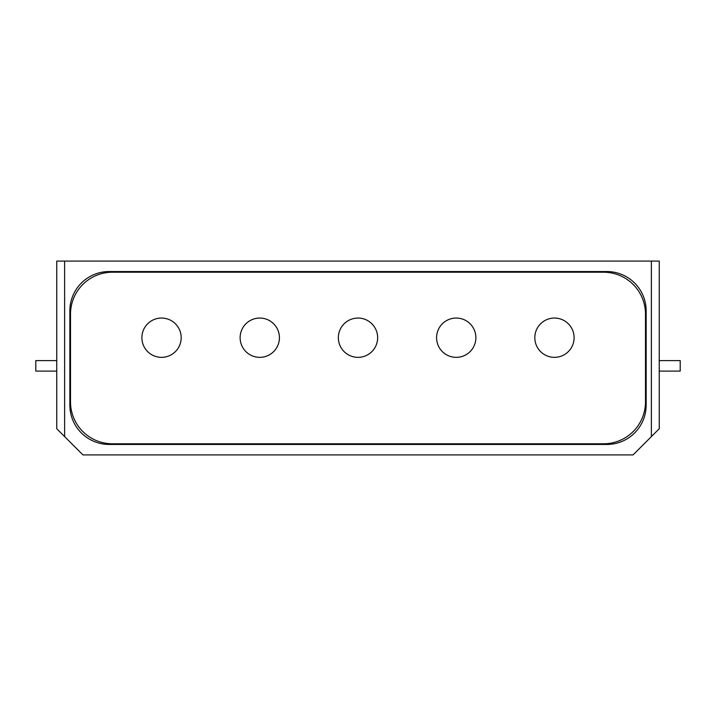 <?xml version="1.0" encoding="UTF-8"?>
<svg xmlns="http://www.w3.org/2000/svg" width="716" height="716" viewBox="0 0 716 716"><rect width="100%" height="100%" fill="white"/><g stroke="black" fill="none" stroke-linecap="round" stroke-linejoin="round"><path stroke-width="1.07" d="M377.645 337.701A19.645 19.645 0 0 0 348.173 320.687A19.645 19.645 0 0 0 348.173 354.715A19.645 19.645 0 0 0 377.645 337.701M475.88 337.701A19.645 19.645 0 0 0 446.408 320.687A19.645 19.645 0 0 0 446.408 354.715A19.645 19.645 0 0 0 475.88 337.701M574.107 337.701A19.645 19.645 0 0 0 544.643 320.687A19.645 19.645 0 0 0 544.643 354.715A19.645 19.645 0 0 0 574.107 337.701M181.184 337.701A19.645 19.645 0 0 0 151.711 320.687A19.645 19.645 0 0 0 151.711 354.715A19.645 19.645 0 0 0 181.184 337.701M279.419 337.701A19.645 19.645 0 0 0 249.947 320.687A19.645 19.645 0 0 0 249.947 354.715A19.645 19.645 0 0 0 279.419 337.701M112.421 272.214A41.913 41.913 0 0 0 70.508 314.127L70.508 401.873A41.913 41.913 0 0 0 112.421 443.786L603.579 443.786A41.913 41.913 0 0 0 645.492 401.873L645.492 314.127A41.913 41.913 0 0 0 603.579 272.214L112.421 272.214M651.381 261.08L64.619 261.08L64.619 436.581L82.949 454.92L633.051 454.92L651.381 436.581L651.381 261.08L659.248 261.08L659.248 428.723L651.381 436.581M64.619 436.581L56.752 428.723L56.752 261.08L64.619 261.08M56.752 371.094L35.8 371.094L35.8 360.622L56.752 360.622M659.248 371.094L680.2 371.094L680.2 360.622L659.248 360.622M109.145 444.448L606.855 444.448A39.291 39.291 0 0 0 646.145 405.149L646.145 310.851A39.291 39.291 0 0 0 606.855 271.552L109.145 271.552A39.291 39.291 0 0 0 69.855 310.851L69.855 405.149A39.291 39.291 0 0 0 109.145 444.448"/></g></svg>
